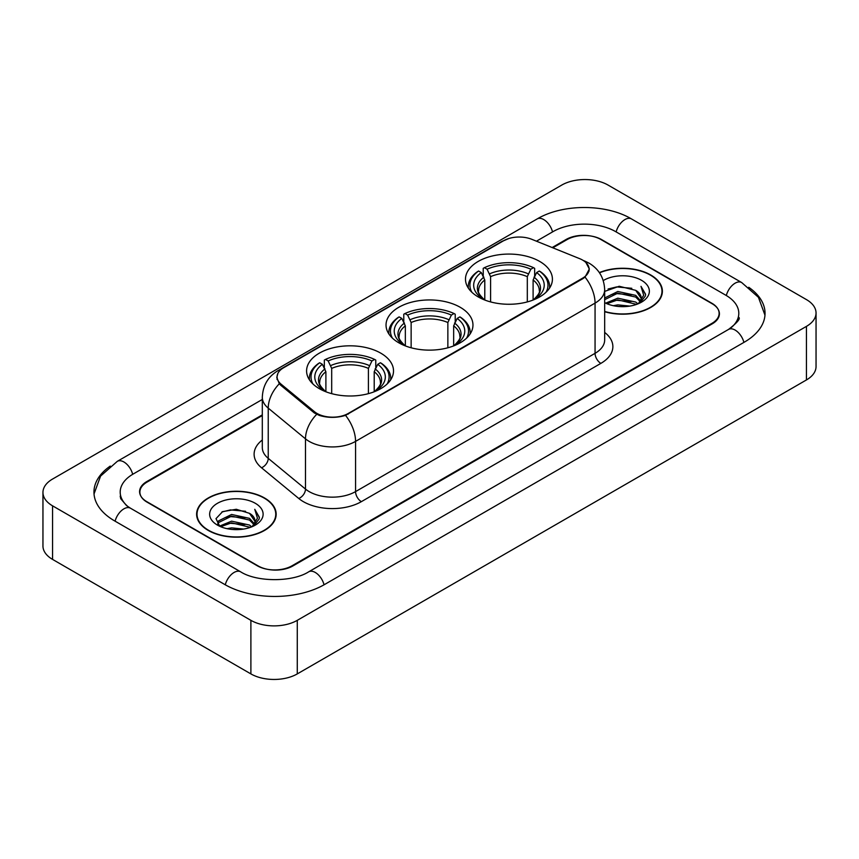 <?xml version="1.0" encoding="UTF-8"?>
<svg xmlns="http://www.w3.org/2000/svg" width="859" height="859" viewBox="0 0 859 859"><rect width="100%" height="100%" fill="white"/><g stroke="black" fill="none" stroke-linecap="round" stroke-linejoin="round"><path stroke-width="1.29" d="M460.231 307.297A43.465 25.094 0 0 0 412.868 301.853A43.465 25.094 0 0 0 386.035 325.035A43.465 25.094 0 0 0 398.769 342.784A43.465 25.094 0 0 0 446.132 348.228A43.465 25.094 0 0 0 472.965 325.035A43.465 25.094 0 0 0 460.231 307.297M380.784 353.167A43.465 25.094 0 0 0 333.421 347.723A43.465 25.094 0 0 0 306.588 370.905A43.465 25.094 0 0 0 319.312 388.655A43.465 25.094 0 0 0 366.686 394.088A43.465 25.094 0 0 0 393.519 370.905A43.465 25.094 0 0 0 380.784 353.167M539.688 261.426A43.465 25.094 0 0 0 492.314 255.982A43.465 25.094 0 0 0 465.481 279.164A43.465 25.094 0 0 0 478.216 296.913A43.465 25.094 0 0 0 525.579 302.357A43.465 25.094 0 0 0 552.412 279.164A43.465 25.094 0 0 0 539.688 261.426M582.595 260.084A22.141 12.788 0 0 0 579.642 258.656L531.893 239.35A22.141 12.788 0 0 0 503.524 240.778L283.567 367.781A22.141 12.788 0 0 0 277.081 376.822A22.141 12.788 0 0 0 281.076 384.156L314.512 411.719A22.141 12.788 0 0 0 348.314 413.426L582.595 278.166A22.141 12.788 0 0 0 589.081 269.125A22.141 12.788 0 0 0 582.595 260.084M262.306 415.541L147.082 482.06A24.6 14.206 0 0 0 139.877 492.11A24.6 14.206 0 0 0 147.082 502.15L257.27 565.77A24.6 14.206 0 0 0 292.06 565.77L711.918 323.371A24.6 14.206 0 0 0 719.123 313.32A24.6 14.206 0 0 0 711.918 303.281L601.729 239.661A24.6 14.206 0 0 0 566.94 239.661L552.82 247.811M730.622 328.127A44.281 25.566 0 0 0 738.804 313.32A44.281 25.566 0 0 0 725.834 295.238L615.656 231.629A44.281 25.566 0 0 0 553.024 231.629L536.456 241.196M262.306 399.467L133.166 474.028A44.281 25.566 0 0 0 120.196 492.11A44.281 25.566 0 0 0 128.378 506.917M250.892 620.338A32.803 18.941 0 0 0 297.278 620.338L806.44 326.377A32.803 18.941 0 0 0 816.05 312.987A32.803 18.941 0 0 0 806.44 299.598L608.108 185.093A32.803 18.941 0 0 0 561.722 185.093L52.56 479.054A32.803 18.941 0 0 0 42.95 492.443A32.803 18.941 0 0 0 52.56 505.833L250.892 620.338L250.892 673.907A32.803 18.941 0 0 0 297.278 673.907L806.44 379.946A32.803 18.941 0 0 0 816.05 366.557L816.05 312.987M42.95 492.443L42.95 546.013A32.803 18.941 0 0 0 52.56 559.402L250.892 673.907M110.263 466.072A70.535 40.717 0 0 0 93.953 492.11A70.535 40.717 0 0 0 114.612 520.898L224.79 584.517A70.535 40.717 0 0 0 324.541 584.517L744.388 342.118A70.535 40.717 0 0 0 765.047 313.32A70.535 40.717 0 0 0 748.737 287.282M604.672 311.72A39.772 22.968 0 0 0 662.386 291.222A39.772 22.968 0 0 0 650.735 274.987A39.772 22.968 0 0 0 599.346 272.593M264.518 497.973A39.772 22.968 0 0 0 221.171 492.991A39.772 22.968 0 0 0 196.614 514.208A39.772 22.968 0 0 0 208.265 530.443A39.772 22.968 0 0 0 251.612 535.425A39.772 22.968 0 0 0 276.168 514.208A39.772 22.968 0 0 0 264.518 497.973M197.022 516.27A39.772 22.968 0 0 0 196.883 516.882M585.913 262.532L589.371 268.996L585.033 277.103L582.885 278.66L345.533 415.369C336.749 418.022 327.977 418.022 319.204 415.369L314.222 412.857L280.786 385.294L279.304 383.78L276.791 377.391L277.919 373.321M262.306 414.876L146.792 481.566A24.6 14.206 0 0 0 139.588 491.606A24.6 14.206 0 0 0 146.792 501.656L258.14 565.931A24.6 14.206 0 0 0 292.93 565.931L712.208 323.864A24.6 14.206 0 0 0 719.413 313.825A24.6 14.206 0 0 0 712.208 303.775L600.86 239.5A24.6 14.206 0 0 0 566.07 239.5L552.144 247.532M275.889 516.882A39.772 22.968 0 0 0 275.76 516.27M662.117 293.907A39.772 22.968 0 0 0 661.978 293.295M604.672 311.452A39.364 22.731 0 0 0 661.978 291.222A39.364 22.731 0 0 0 650.446 275.148A39.364 22.731 0 0 0 599.496 272.829M613.283 305.697L617.814 304.881L629.862 306.083M618.587 306.491L624.493 306.62M605.745 303.13L617.814 298.18L635.724 302.067L637.99 303.85M606.894 303.71L617.814 299.855L636.626 304.376M604.672 297.998L617.814 291.491L635.724 295.378L640.513 300.714M604.672 299.673L617.814 293.166L635.724 297.053L640.084 301.498M638.087 303.818A18.544 10.705 0 0 0 641.147 297.923A18.544 10.705 0 0 0 635.724 290.353L641.136 298.32M604.672 302.669A26.736 15.441 0 0 0 641.523 302.143A26.736 15.441 0 0 0 641.523 280.302A26.736 15.441 0 0 0 603.254 280.571M635.724 290.353L619.199 286.272L604.672 291.394M639.901 303.002L645.41 295.947L645.581 294.293L640.997 286.337L643.681 295.238L638.377 303.689M640.997 286.337L645.581 294.616M608.075 289.011L616.665 286.917L631.784 288.291M611.125 294.669L616.665 293.617L631.225 294.83M611.125 301.369L616.665 300.306L631.225 301.52M208.554 530.282A39.364 22.731 0 0 0 251.451 535.2A39.364 22.731 0 0 0 275.76 514.208A39.364 22.731 0 0 0 264.228 498.134A39.364 22.731 0 0 0 221.321 493.206A39.364 22.731 0 0 0 197.022 514.208A39.364 22.731 0 0 0 208.554 530.282M227.066 528.672L231.586 527.866L243.645 529.069M232.359 529.466L238.265 529.606M219.517 526.116L231.586 521.166L249.497 525.053L251.762 526.835M220.666 526.696L231.586 522.841L250.398 527.351M218.025 524.742L218.487 520.919L231.586 514.466L249.497 518.353L254.285 523.689M217.918 524.258L218.487 522.594L231.586 516.141L249.497 520.028L253.856 524.484M251.87 526.792A18.544 10.705 0 0 0 254.93 520.898A18.544 10.705 0 0 0 249.497 513.338L254.919 521.306M255.295 503.288A26.736 15.441 0 0 0 217.477 503.288A26.736 15.441 0 0 0 217.477 525.128A26.736 15.441 0 0 0 255.295 525.117A26.736 15.441 0 0 0 255.295 503.288M249.497 513.338L236.289 509.28L222.599 511.631L215.996 518.643L219.743 526.288M253.673 525.987L259.193 518.933L259.364 517.279L254.769 509.312L257.453 518.224L252.159 526.674M254.769 509.312L259.364 517.601M221.847 511.996L230.437 509.902L245.556 511.277M224.908 517.655L230.437 516.603L245.008 517.805M224.908 524.344L230.437 523.292L245.008 524.505M484.787 300.027L484.787 280.002L481.276 272.571A35.262 20.358 0 0 0 481.276 297.826L480.621 298.202M483.23 275.932L483.23 268.341L484.401 267.675A39.042 22.538 0 0 1 533.503 267.675L530.819 269.221A35.262 20.358 0 0 0 487.085 269.221L490.586 276.652L490.586 301.917M527.308 301.917L527.308 276.652L530.819 269.221M471.892 292.285A39.042 22.538 0 0 1 478.592 271.025L477.432 271.691A40.674 23.483 0 0 0 468.273 286.53A40.674 23.483 0 0 0 468.37 288.162M533.503 267.675L534.663 268.341L534.663 275.932M478.592 271.025L481.276 272.571M487.085 269.221L484.401 267.675M481.276 297.826L484.497 299.92M549.524 288.162A40.674 23.483 0 0 0 549.62 286.53A40.674 23.483 0 0 0 540.461 271.691L539.302 271.025A39.042 22.538 0 0 1 546.002 292.285M537.272 298.202L536.617 297.826A35.262 20.358 0 0 0 536.617 272.571L539.302 271.025M533.396 299.92L536.617 297.826M536.617 272.571L533.106 280.002L533.106 300.027M405.341 345.898L405.341 325.872L401.829 318.442A35.262 20.358 0 0 0 401.829 343.686L401.174 344.072M403.784 321.803L403.784 314.211L404.943 313.546A39.042 22.538 0 0 1 454.057 313.546L451.372 315.092A35.262 20.358 0 0 0 407.628 315.092L411.139 322.522L411.139 347.788M447.861 347.788L447.861 322.522L451.372 315.092M392.445 338.156A39.042 22.538 0 0 1 399.145 316.885L397.985 317.562A40.674 23.483 0 0 0 388.826 332.401A40.674 23.483 0 0 0 388.923 334.033M454.057 313.546L455.216 314.211L455.216 321.803M399.145 316.885L401.829 318.442M407.628 315.092L404.943 313.546M401.829 343.686L405.051 345.79M470.077 334.033A40.674 23.483 0 0 0 470.174 332.401A40.674 23.483 0 0 0 461.015 317.562L459.855 316.885A39.042 22.538 0 0 1 466.555 338.156M457.826 344.072L457.171 343.686A35.262 20.358 0 0 0 457.171 318.442L459.855 316.885M453.949 345.79L457.171 343.686M457.171 318.442L453.659 325.872L453.659 345.898M325.894 391.768L325.894 371.743L322.383 364.313A35.262 20.358 0 0 0 322.383 389.557L321.728 389.943M324.337 367.663L324.337 360.082L325.497 359.406A39.042 22.538 0 0 1 374.599 359.406L371.915 360.963A35.262 20.358 0 0 0 328.181 360.963L331.692 368.393L331.692 393.658M368.414 393.658L368.414 368.393L371.915 360.963M312.998 384.027A39.042 22.538 0 0 1 319.698 362.756L318.539 363.421A40.674 23.483 0 0 0 309.38 378.271A40.674 23.483 0 0 0 309.476 379.903M374.599 359.406L375.77 360.082L375.77 367.663M319.698 362.756L322.383 364.313M328.181 360.963L325.497 359.406M322.383 389.557L325.604 391.661M390.63 379.903A40.674 23.483 0 0 0 390.727 378.271A40.674 23.483 0 0 0 381.568 363.421L380.408 362.756A39.042 22.538 0 0 1 387.108 384.027M378.379 389.943L377.724 389.557A35.262 20.358 0 0 0 377.724 364.313L380.408 362.756M374.503 391.661L377.724 389.557M377.724 364.313L374.213 371.743L374.213 391.768M281.076 384.156L281.076 385.53M314.512 411.719L314.512 413.093M348.314 413.426L348.314 414.081M582.595 278.166L582.595 278.821M324.047 584.796A13.121 7.581 -120 0 0 308.692 571.815C292.565 582.241 256.766 582.241 240.627 571.815L130.45 508.195L126.574 505.629L120.743 498.735L120.196 496.126M225.283 584.796A13.121 7.581 -60 0 1 234.067 572.459A13.121 7.581 -60 0 1 240.627 571.815M115.106 521.188A13.121 7.581 -60 0 1 123.889 508.85A13.121 7.581 -60 0 1 130.45 508.195M94.028 493.957L100.557 476.111L117.329 461.326A13.121 7.581 60 0 1 132.673 474.318M117.329 461.326L537.186 218.927A13.121 7.581 60 0 1 552.53 231.909M537.186 218.927C562.774 203.701 605.896 203.701 631.494 218.927A13.121 7.581 120 0 0 624.933 219.571A13.121 7.581 120 0 0 616.15 231.909M764.972 315.167L758.443 297.321L741.671 282.536A13.121 7.581 120 0 0 735.111 283.191A13.121 7.581 120 0 0 726.327 295.528M743.894 342.397A13.121 7.581 -120 0 0 728.55 329.416L308.692 571.815M297.278 673.907L297.278 620.338M52.56 559.402L52.56 505.833M806.44 379.946L806.44 326.377M604.672 332.433A41.007 23.676 180 0 1 600.86 363.378L361.36 501.656A8.203 4.735 60 0 1 355.562 491.606L595.062 353.328A32.803 18.941 0 0 0 604.672 339.939L604.672 289.719A32.803 18.941 180 0 1 595.062 303.109A28.701 16.568 -120 0 0 585.033 277.103M361.36 501.656A41.007 23.676 180 0 1 303.367 501.656A41.007 23.676 180 0 1 298.771 498.488L261.523 467.768A41.007 23.676 180 0 1 262.306 439.991M309.165 491.606A32.803 18.941 0 0 0 355.562 491.606L355.562 441.386A32.803 18.941 180 0 1 309.165 441.386A32.803 18.941 180 0 1 305.493 438.852L268.233 408.132A32.803 18.941 180 0 1 262.306 397.277L262.306 447.496A32.803 18.941 0 0 0 268.233 458.362L305.493 489.082A32.803 18.941 0 0 0 309.165 491.606M604.672 289.719C604.113 277.919 598.938 269.071 589.124 263.187L584.979 261.168A28.701 13.443 112 0 0 583.755 260.814M345.533 415.369A28.701 16.568 60 0 1 355.562 441.386L595.062 303.109L595.062 353.328A8.203 4.735 60 0 0 600.86 363.378M280.947 369.595A28.701 16.568 -120 0 0 277.854 370.744C268.04 376.629 262.854 385.476 262.306 397.277M277.854 370.744L501.409 241.669A28.701 16.568 60 0 1 503.578 240.756M279.304 383.78A28.701 19.199 129.5 0 0 268.233 408.132L268.233 458.362A8.203 5.487 -50.5 0 1 261.523 467.768M316.67 414.382A28.701 19.199 129.5 0 0 305.493 438.852L305.493 489.082A8.203 5.487 -50.5 0 1 298.771 498.488M484.787 280.002A30.344 17.524 0 0 0 478.603 290.6C477.776 292.146 479.601 295.088 484.079 299.426M527.308 276.652A30.344 17.524 0 0 0 490.586 276.652M483.928 277.135A31.547 18.211 0 0 0 483.928 299.329M528.167 273.796A31.547 18.211 0 0 0 489.727 273.796M533.965 299.329A31.547 18.211 0 0 0 533.965 277.135M533.815 299.426C538.292 295.099 540.118 292.157 539.291 290.6A30.344 17.524 0 0 0 533.106 280.002M405.341 325.872A30.344 17.524 0 0 0 399.156 336.47C398.329 338.017 400.154 340.959 404.632 345.297M447.861 322.522A30.344 17.524 0 0 0 411.139 322.522M404.482 323.005A31.547 18.211 0 0 0 404.482 345.2M448.72 319.655A31.547 18.211 0 0 0 410.28 319.655M454.518 345.2A31.547 18.211 0 0 0 454.518 323.005M454.368 345.297C458.846 340.969 460.671 338.027 459.844 336.47A30.344 17.524 0 0 0 453.659 325.872M325.894 371.743A30.344 17.524 0 0 0 319.709 382.341C318.882 383.887 320.708 386.829 325.185 391.167M368.414 368.393A30.344 17.524 0 0 0 331.692 368.393M325.035 368.876A31.547 18.211 0 0 0 325.035 391.07M369.273 365.526A31.547 18.211 0 0 0 330.833 365.526M375.072 391.07A31.547 18.211 0 0 0 375.072 368.876M374.921 391.167C379.399 386.84 381.224 383.898 380.397 382.341A30.344 17.524 0 0 0 374.213 371.743M277.081 376.822L277.081 379.538M589.081 269.125L589.081 271.079M738.804 317.336C740.63 318.668 737.215 322.694 728.55 329.416M631.494 218.927L741.671 282.536M501.409 241.669L508.904 238.501M584.979 261.168L583.197 260.449M661.978 294.508L661.978 291.222M275.76 517.494L275.76 514.208M217.853 524.538L217.853 523.421M197.022 517.494L197.022 514.208M468.273 288.012L468.273 286.53M549.62 288.012L549.62 286.53M388.826 333.883L388.826 332.401M470.174 333.883L470.174 332.401M309.38 379.753L309.38 378.271M390.727 379.753L390.727 378.271"/></g></svg>
